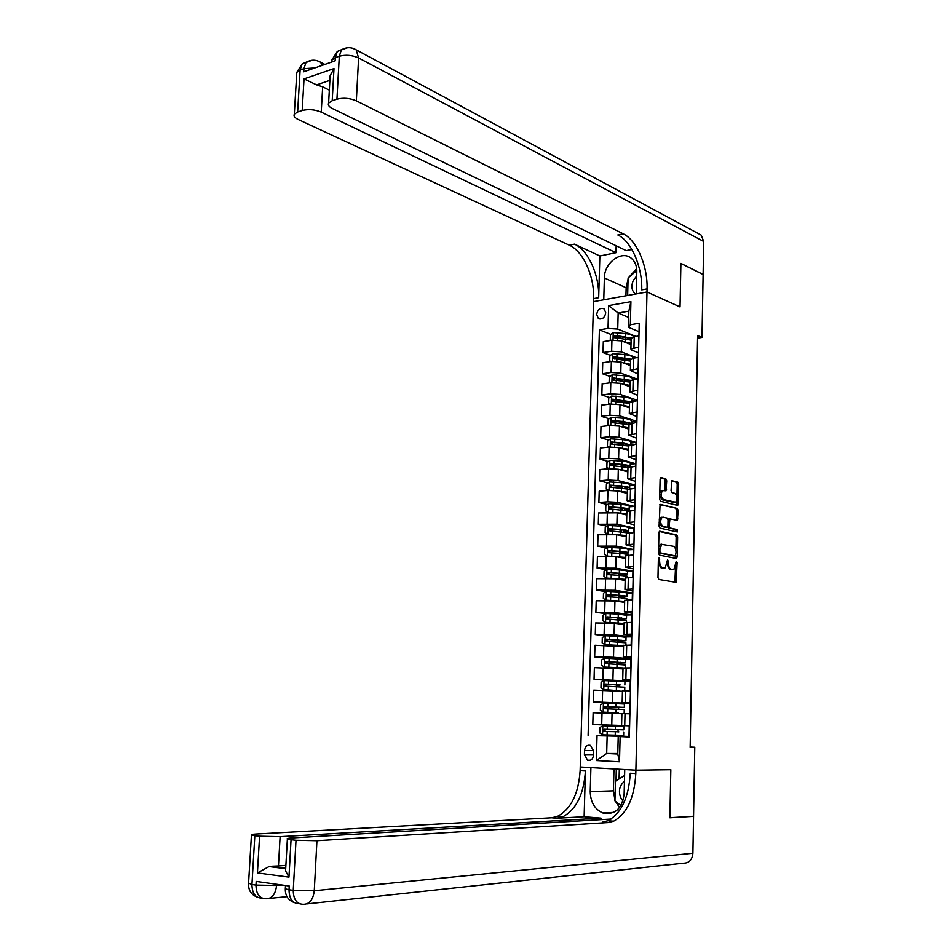 <?xml version="1.0" encoding="UTF-8"?>
<svg xmlns="http://www.w3.org/2000/svg" width="952" height="952" viewBox="0 0 952 952"><rect width="100%" height="100%" fill="white"/><g stroke="black" fill="none" stroke-linecap="round" stroke-linejoin="round"><path stroke-width="1.43" d="M659.07 557.896L658.379 558.991L657.987 577.567L658.903 579.482L676.182 582.362L677.134 562.644L676.253 561.371L673.909 569.463L671.327 569.427C669.53 568.76 668.566 566.726 668.459 563.334L667.602 559.681L665.234 567.82L662.592 567.797C660.759 567.118 659.784 565.072 659.665 561.644L659.07 557.896M596.666 314.398L598.272 318.325C602.128 319.812 604.615 317.98 605.758 312.815L604.163 308.912C600.295 307.401 597.797 309.233 596.666 314.398M666.733 480.796L665.829 478.832L661.081 477.523L660.105 478.975L659.665 499.288L660.581 501.252L677.753 505.405L678.681 484.068L677.8 482.128L671.767 480.665L671.065 490.613L671.957 492.565L674.742 493.303C677.467 495.849 677.776 498.812 675.67 502.192L663.532 499.574C660.759 497.039 660.426 494.04 662.556 490.601L666.007 490.804L666.733 480.796L665.246 480.927L664.341 478.963L660.379 477.868M698.53 233.668L701.219 235.12L703.707 241.475L703.123 274.438L680.906 263.395L680.037 306.937L680.906 263.478L703.123 274.521L702.005 337.436L697.614 335.544L690.164 747.201L694.782 747.249L690.176 747.046M694.782 747.249L693.556 816.28L669.875 817.732L670.839 769.728L635.888 770.204L646.991 291.966L680.037 306.937L646.991 291.966L647.062 288.884C647.848 266.191 636.817 240.213 623.203 233.811L356.334 100.841C349.872 98.115 343.41 97.568 336.937 99.186L339.305 56.251L335.306 57.656L335.128 60.857L303.771 71.805L303.95 68.663L300.118 70.008L297.631 112.015L302.177 110.527L304.033 78.909L333.997 68.58L330.142 75.684L329.904 79.432M659.938 531.145L658.951 532.668L658.51 553.195L659.427 555.123L676.289 558.479L677.253 556.956L677.645 536.797L676.765 534.893L659.641 531.168M659.082 526.17L660.081 504.346L677.288 508.439L678.169 510.367L677.443 520.351L669.899 518.899L669.22 526.051L670.113 527.979L677.146 529.586L677.372 531.918L659.998 528.11L659.082 526.17M593.536 755.055L593.655 751.009L590.526 745.404C587.146 744.666 585.147 746.38 584.516 750.569L584.409 754.591L587.586 760.231C590.942 760.946 592.929 759.22 593.536 755.055M598.677 297.69C599.57 275.509 588.372 250.245 574.472 244.14L599.855 255.981L598.677 297.69L593.608 298.607L593.524 301.617L646.991 291.966L636.281 293.906L636.817 271.76C636.864 266.108 635.139 261.717 631.664 258.587C622.156 249.579 604.187 262.55 604.365 277.972L603.77 299.773L593.524 301.617L580.149 770.311C578.626 793.801 570.998 809.2 557.241 816.518L551.553 817.804L256.04 834.035C252.173 834.261 250.638 834.606 251.423 835.047L254.827 835.689L251.935 884.527L255.969 885.098L256.183 881.409L289.218 886.014L289.015 889.775L293.24 890.37L296.001 840.259L291.038 839.712L288.956 877.137L257.421 872.913L269.035 866.558L285.731 868.022M693.556 816.364L669.875 817.816L670.839 769.728L635.888 770.204L580.244 767.014L590.906 767.621L590.24 791.612C590.502 802.155 594.667 809.283 602.759 812.984C614.897 815.257 622.025 808.926 624.143 793.968L624.738 769.561L635.888 770.204L635.805 773.595C634.425 797.764 627.023 813.639 613.612 821.231L608.054 822.587L316.933 840.723L314.267 890.751L692.901 853.254L693.556 816.364L692.913 816.316M617.788 753.52L606.686 753.484L617.777 754.032L618.217 736.491L629.343 737.038L639.244 323.252L630.343 324.727L628.439 327.321L628.844 311.173L618.157 313.018L617.741 329.071L635.876 336.425M620.121 736.669L619.502 761.79L596.357 760.553L597.035 735.717L628.974 736.455L629.236 725.829M617.908 735.932L597.035 735.717M588.11 735.361L599.403 329.856L608.03 328.416L608.649 305.592L630.914 301.653L630.343 324.727M697.566 338.127L702.005 337.436M607.138 736.039L606.686 753.484L596.357 760.553M628.689 317.444L618.157 313.018L608.649 305.592M610.411 355.37L603.009 352.573L603.306 341.613L611.934 340.233L621.608 340.875L630.997 344.6M603.009 352.573L611.636 351.24L621.323 351.883L636.448 357.702M609.97 376.409L602.426 373.719L602.735 362.712L611.362 361.427L621.061 362.058L630.486 365.592M602.426 373.719L611.077 372.482L620.787 373.101L637.162 379.075M609.53 397.543L601.842 394.949L602.152 383.894L610.803 382.704L620.526 383.311L629.962 386.667M601.842 394.949L610.506 393.807L620.24 394.402L637.031 400.185L631.807 400.851M609.101 418.761L601.259 416.274L601.569 405.171L610.232 404.076L619.978 404.671L629.439 407.837M601.259 416.274L609.934 415.227L619.692 415.81L636.531 421.26L631.295 421.867M636.495 422.414L636.531 421.26M608.673 440.074L600.676 437.694L600.986 426.544L609.661 425.532L619.419 426.115L628.915 429.09M600.676 437.694L609.363 436.73L619.133 437.301L636.019 442.406L630.771 442.966M635.972 444.251L636.019 442.406M608.257 461.458L600.081 459.197L600.391 447.999L609.09 447.083L618.871 447.642L628.391 450.427L622.322 448.654M600.081 459.197L608.792 458.328L618.586 458.876L635.508 463.66L630.26 464.159M635.448 466.183L635.508 463.66M607.852 482.938L599.486 480.796L599.796 469.55L608.518 468.729L618.312 469.265L627.856 471.871M599.486 480.796L608.221 480.022L618.027 480.546L634.996 484.996L629.736 485.437M634.924 488.209L634.996 484.996M607.459 504.5L598.891 502.477L599.201 491.196L607.935 490.458L617.765 490.982L627.332 493.398M598.891 502.477L607.638 501.799L617.467 502.311L634.484 506.416L629.212 506.809M634.389 510.332L634.484 506.416M607.067 526.159L598.296 524.266L598.606 512.926L617.205 512.795L626.797 515.008M598.296 524.266L616.908 524.171L633.972 527.932L628.689 528.265M633.865 532.549L633.972 527.932M606.698 547.9L597.701 546.139L598.011 534.75L616.646 534.703L626.237 536.714M597.701 546.139L616.349 546.127L633.461 549.53L628.165 549.816C628.558 549.078 625.833 548.459 619.954 547.971L619.871 551.291L608.733 550.601L608.209 552.6L619.823 553.398C625.464 553.862 628.213 554.433 628.094 555.135M633.33 554.861L633.461 549.53M606.341 569.724L597.094 568.106L597.416 556.67L616.075 556.694L625.714 558.515M597.094 568.106L615.789 568.165L632.937 571.224L627.725 571.45M632.794 577.269L632.937 571.224M605.996 591.632L596.487 590.157L596.809 578.673L615.516 578.792L625.178 580.411M596.487 590.157L615.218 590.311L632.414 593.013L627.154 593.179M632.247 599.784L632.414 593.013M605.674 613.623L595.881 612.314L596.202 600.783L614.944 600.974L624.631 602.402M595.881 612.314L614.647 612.553L631.89 614.897L626.333 615.004M631.712 622.394L631.89 614.897M605.924 635.769L595.274 634.567L595.595 622.989L614.373 623.251L624.048 624.476M595.274 634.567L614.076 634.877L631.366 636.864L624.917 636.924M631.164 645.099L631.366 636.864M609.137 658.248L594.655 656.916L594.976 645.277L623.548 646.658M594.655 656.916L613.504 657.308L630.831 658.927L621.823 658.915M630.617 667.899L630.831 658.927M594.048 679.359L630.307 681.096L619.276 681.18L594.048 679.359L594.369 667.673L622.989 668.923M630.069 690.807L630.307 681.096M618.729 703.183L593.429 701.898L593.75 690.164L622.441 691.295M593.429 701.898L629.772 703.349L618.729 703.076L618.717 703.683M629.522 713.822L629.772 703.349M602.021 713.012L601.7 724.853L592.798 724.543L593.132 712.75L621.882 713.75M601.7 724.853L621.596 725.472M629.355 736.705L618.217 736.491M630.164 703.064L622.168 702.624L630.164 702.766M630.7 680.466L622.727 679.799L630.712 679.811M631.236 657.963L623.286 657.07L631.259 656.939M631.771 635.543L623.846 634.437L631.807 634.175M632.307 613.231L624.405 611.91L632.354 611.517M632.842 591.013L624.952 589.478L632.89 588.955M633.366 568.891L625.512 567.142L633.425 566.488M633.901 546.865L626.059 544.913L633.961 544.116M634.425 524.933L626.606 522.767L634.496 521.839M634.948 503.096L627.142 500.716L635.02 499.669M635.46 481.355L627.689 478.773L635.555 477.595M635.984 459.697L628.225 456.912L636.079 455.603M636.495 438.134L628.76 435.147L636.602 433.719M637.007 416.667L629.296 413.477L637.126 411.918M637.519 395.282L629.831 391.903L637.638 390.213M638.03 373.993L630.367 370.411L638.161 368.602M638.542 352.787L632.021 350.241L630.89 349.015L638.673 347.087M639.042 331.677L628.439 327.321M628.974 736.455L617.908 736.015L617.931 735.349M618.015 731.731L618.062 729.72M618.967 726.293L602.89 725.781L623.846 726.424L617.384 726.174L618.181 725.376M621.68 486.496L621.025 486.329M622.096 465.302L619.454 464.564M622.537 444.191L618.229 442.918M623.001 423.176L617.265 421.355M623.167 402.149L616.515 399.899M622.001 380.717L615.92 378.551M621.037 359.38L615.539 357.309M620.24 338.138L615.516 336.258M610.851 334.402L599.403 329.856M621.894 713.619L621.596 725.543L629.617 725.841M621.894 713.607L629.903 713.833M618.467 713.619L618.491 712.846L615.444 712.75L616.908 712.667M618.574 709.276L618.621 707.336M622.453 690.771L630.45 690.819M619.145 686.749L619.181 685.166M623.013 668.03L630.997 667.899M619.704 664.329L619.728 663.092M623.572 645.385L631.545 645.099M620.264 642.005L620.288 641.112M624.131 622.834L632.092 622.382M624.691 600.379L632.628 599.772M625.238 578.019L633.175 577.257M625.785 555.766L633.711 554.837M626.333 533.608L634.234 532.525M626.88 511.533L634.77 510.296M627.416 489.566L635.305 488.174M627.963 467.694L635.829 466.147M628.498 445.905L636.352 444.215M629.034 424.211L636.876 422.367M629.569 402.613L637.4 400.625M630.093 381.109L633.175 379.622L637.911 378.967M630.629 359.689L633.699 358.107L638.423 357.405M631.152 338.365L634.222 336.687L638.947 335.937M617.741 329.071L608.03 328.416M617.777 754.032L619.502 761.79M630.914 301.653L628.844 311.173M658.284 563.536L661.081 567.868L662.592 567.797M663.258 568.094L661.081 567.868M666.995 564.56L669.839 569.498L671.327 569.427M671.957 569.724L669.839 569.498M674.861 582.267L675.563 566.666M675.896 550.339L676.158 536.892L675.277 534.976L659.308 531.43M675.384 558.3L675.789 555.623M659.879 551.553L660.521 552.898L675.325 555.873L676.051 552.327C675.932 548.971 674.98 546.936 673.195 546.234L661.807 544.354L659.938 549.03L659.879 551.553L658.534 551.613M658.522 552.446L660.521 552.898M674.004 555.944L659.022 552.981M661.592 544.187L660.307 544.437L658.629 547.364M659.843 504.584L677.288 508.439M676.194 520.22L676.682 510.474L675.801 508.546M668.97 518.959L668.006 519.53M667.757 526.635L668.625 528.074L677.146 529.586M676.11 531.751L675.658 529.681M663.211 517.138L662.08 517.341C659.891 520.827 660.2 523.838 663.008 526.361L666.936 527.265L667.911 525.754L668.03 520.006L667.126 518.067L663.211 517.138M661.711 517.233L660.581 517.448L659.224 519.923M659.165 522.648L661.509 526.456L663.008 526.361M665.734 527.337L661.509 526.456M664.77 490.673L665.246 480.927M662.235 490.518L661.057 490.72L659.807 492.886M659.736 496.087L662.033 499.693L663.532 499.574M673.933 502.43L662.033 499.693M676.955 496.67L677.205 484.199L676.325 482.259L671.517 480.938M676.503 505.262L676.884 500.181M618.824 731.898L614.968 731.624L618.027 731.469M602.89 725.781L599.891 727.495L599.748 732.933L602.64 734.873L623.619 735.42L623.703 732.017M618.967 726.245L618.157 726.174M623.846 726.436L623.762 729.839L604.02 729.28L603.973 731.457L617.943 731.731M618.836 731.791L605.448 731.493L604.568 729.708M618.55 707.324L624.31 707.419L624.393 704.016L603.485 703.135L600.498 704.873L600.355 710.287L603.247 712.179L618.491 712.869M603.247 712.179L616.896 712.786M624.31 707.419L604.627 706.61L604.234 708.704L624.25 709.561L624.167 712.953M618.55 707.372L615.587 707.253L619.443 707.169M604.222 708.704L605.639 708.776L606.103 706.67L619.443 707.312M624.857 685.012L624.94 681.703L604.08 680.585L601.105 682.346L600.962 687.737L603.842 689.593L619.038 690.759M603.842 689.593L619.038 690.843M619.109 685.166L605.222 684.036L604.806 686.118L624.798 687.237L624.714 690.557M619.169 685.571L616.146 685.107L620.002 684.714M604.806 686.118L606.21 686.213L606.698 684.131L619.99 685.083M625.404 662.735L625.476 659.486L604.675 658.129L601.7 659.914L601.557 665.293L604.437 667.102L623.024 667.959L622.727 679.799M604.437 667.102L623.013 668.209M623.013 668.28L617.408 668.459M623.001 668.518L618.931 668.59M619.657 663.092L625.393 662.866L605.805 661.557L605.377 663.627L625.345 664.996L625.274 667.876M619.716 663.639L616.706 663.068L620.561 662.366M606.733 663.734L607.281 661.688L620.549 662.937M625.94 640.553L626.023 637.364L617.729 636.317L605.27 635.769L602.295 637.59L602.152 642.933L605.032 644.706L623.572 645.67M605.032 644.706L623.56 646.003M623.56 646.111L620.704 646.36M623.548 646.444L622.037 646.491M620.216 641.112L625.94 640.72L606.4 639.173L605.948 641.231L625.892 642.85L625.833 645.123M620.264 641.791L617.253 641.112L621.097 640.886L621.12 640.101M607.245 641.339L607.864 639.327L621.097 640.886M624.441 781.449C619.585 785.341 618.288 790.648 620.537 797.371L622.953 801.048M620.882 805.63L614.944 800.882L615.432 781.294L624.595 775.475M624.286 788.256L624.107 794.849M636.721 275.937L633.258 280.483C630.926 286.302 631.664 290.824 635.484 294.049M627.654 295.453L628.094 277.936L636.817 270.535M636.555 282.923L636.4 288.944M584.135 816.745L585.432 770.62C583.921 794.17 576.305 809.616 562.584 816.959L556.908 818.256L584.135 816.745L601.033 818.149L600.998 819.672M257.421 872.913L259.575 836.213L254.827 835.689M259.575 836.213L280.102 836.677L278.448 865.963L271.736 866.225M601.033 818.149L280.102 836.677M692.901 853.254C692.235 859.775 689.153 863.083 683.667 863.178L306.746 903.948M611.136 819.065L291.788 837.962C288.016 838.2 286.54 838.557 287.361 839.021L291.038 839.712M296.001 840.259L316.933 840.723M285.874 865.38L278.448 865.963M635.805 773.595L630.248 773.262C628.856 797.371 621.43 813.198 607.983 820.755L602.414 822.111L608.054 822.587M269.035 866.558L285.517 868.688L285.564 870.89L288.956 877.137M619.55 807.593L615.373 801.227M614.956 800.192L613.409 790.85L613.969 768.942M616.313 769.085L616.015 780.926M619.324 769.252L619.086 778.974M333.997 68.58L332.2 100.734L328.607 103.114C327.726 105.006 328.975 106.814 332.379 108.54L626.19 250.626L631.866 249.483M616.146 245.783L615.968 252.708L321.229 112.134C314.767 109.504 308.412 108.98 302.177 110.527M599.855 255.981L615.968 252.708M332.2 100.734L336.937 99.186M297.631 112.015L294.299 114.204C293.43 116.049 294.739 117.822 298.238 119.524L569.367 245.223C583.29 251.304 594.5 276.485 593.608 298.607M329.88 80.373L316.576 84.883L322.668 86.858L321.229 112.134M329.332 90.166L322.668 86.858M647.062 288.884L641.731 289.848C642.529 267.214 631.485 241.32 617.836 234.954L623.203 233.811M316.576 84.883L304.033 78.909M625.94 295.763L626.142 287.73L628.058 279.079M628.939 277.21L636.674 268.619M626.487 618.467L626.559 615.337L618.288 614.088L605.853 613.516L602.89 615.349L602.747 620.68L605.627 622.406L624.119 623.465M605.627 622.406L624.107 623.905M624.107 624.036L622.656 624.298M620.763 619.228L626.476 618.681L606.983 616.884L606.519 618.931L626.428 620.799L626.38 622.489M619.621 619.681L617.812 619.252L621.644 618.931L621.668 617.931M607.757 619.038L608.447 617.074L617.324 617.586L624.203 618.598L621.644 618.931M627.023 596.464L627.094 593.405C627.499 592.858 624.738 592.37 618.848 591.954L606.448 591.347L603.485 593.215L603.342 598.51L606.21 600.2L624.667 601.366M606.21 600.2L624.643 601.902M624.643 602.057L623.905 602.295M620.621 597.57L627.011 596.737C627.416 596.19 624.667 595.726 618.764 595.309L607.566 594.702L607.078 596.726L618.705 597.428L626.963 598.844L626.94 599.938M618.514 597.416L622.192 597.071L622.215 595.857M608.28 596.833L609.03 594.917L617.884 595.464L624.738 596.654L622.192 597.071M627.558 574.568L627.63 571.569C628.034 570.914 625.286 570.367 619.407 569.915L607.031 569.284L604.08 571.164L603.937 576.448L606.793 578.102L625.202 579.351M606.793 578.102L607.995 578.292M608.852 578.304L609.697 578.328M614.421 578.637L625.19 579.982M622.656 575.663L627.547 574.877C627.951 574.246 625.202 573.699 619.324 573.259L608.149 572.604L607.65 574.615L619.264 575.365C625.155 575.817 627.892 576.353 627.499 576.971L627.487 577.483M620.775 575.484L622.727 575.305L622.763 573.877M608.816 574.722L609.613 572.854L618.443 573.449L625.286 574.794L622.727 575.305M619.954 547.971L607.614 547.305L604.663 549.209L604.52 554.469L607.376 556.087L625.75 557.432M616.503 556.777L625.726 558.169M619.871 551.291C625.75 551.779 628.487 552.386 628.082 553.112L624.512 553.897M622.834 553.671L623.31 551.993M609.351 552.707L610.184 550.887L619.002 551.517C623.881 551.922 626.154 552.422 625.821 553.029L623.274 553.624M608.185 534.155L612.029 534.203M617.967 534.976L626.261 536.44M614.766 534.417L626.285 535.607M608.114 525.468L607.888 534.12L605.103 532.596L605.246 527.36L608.185 525.421L620.514 526.111C626.368 526.635 629.093 527.325 628.689 528.158L628.617 531.038M625.952 532.216L628.617 531.442C629.01 530.621 626.285 529.955 620.43 529.431L609.316 528.693L608.768 530.68L628.296 532.918M609.887 530.799L610.756 529.014L619.55 529.681C624.417 530.109 626.69 530.669 626.356 531.359L624.405 531.954M619.228 513.259L626.797 514.806M616.825 512.712L626.821 513.878M608.34 512.236L605.686 510.808L605.829 505.595L608.768 503.632L621.061 504.358C626.904 504.917 629.629 505.667 629.224 506.595L629.153 509.415M627.071 510.629L629.141 509.867C629.546 508.951 626.821 508.213 620.978 507.654L609.887 506.88L609.328 508.856L627.987 510.891M610.434 508.975L611.327 507.226L620.109 507.94C624.964 508.404 627.225 509.011 626.892 509.772L625.583 510.32M620.347 491.637L627.332 493.255M617.991 491.042L627.356 492.243M608.733 490.411L606.269 489.114L606.412 483.913L609.339 481.938L621.608 482.688C627.439 483.283 630.153 484.092 629.748 485.115L629.677 487.876M621.93 486.424L621.156 487.007M629.165 488.733L629.665 488.376C630.069 487.364 627.356 486.567 621.525 485.972L610.458 485.163L609.887 487.115L627.808 489.054M611.232 487.46L611.898 485.532L620.656 486.293C625.5 486.781 627.749 487.448 627.416 488.281L626.559 488.757M621.37 470.098L627.856 471.799M619.014 469.455L627.892 470.693M609.125 468.682L606.852 467.503L606.983 462.339L609.911 460.328L622.156 461.113C627.975 461.744 630.676 462.612 630.272 463.731L630.2 466.432M623.346 464.981L621.692 465.814M630.283 466.682C629.998 465.695 627.249 464.933 622.072 464.386L611.029 463.541L610.446 465.48L627.963 467.42M611.755 465.825L612.469 463.933L621.204 464.731C626.035 465.254 628.284 465.968 627.951 466.885L627.392 467.277M619.966 447.964L628.415 449.237M609.518 447.047L607.424 446L607.566 440.847L610.482 438.812L622.691 439.622C628.498 440.3 631.2 441.228 630.795 442.43L630.736 444.822M624.631 443.656L622.227 444.715M630.533 444.858L622.62 442.882L611.601 442.002L611.541 444.06L628.498 445.976M624.322 448.939L623.703 449.058M612.279 444.286L613.028 442.43L621.751 443.263C626.571 443.81 628.808 444.584 628.475 445.572L628.13 445.881M623.239 427.305L628.867 429.078M620.847 426.555L628.939 427.865M609.911 425.508L607.995 424.58L608.138 419.451L611.053 417.392L623.239 418.237C629.022 418.94 631.723 419.939 631.307 421.224L631.259 423.045M625.761 422.426L622.727 423.497M630.533 423.188L623.155 421.474L612.16 420.558L612.112 422.605L629.022 424.628M625.488 427.674L624.857 427.817M612.802 422.831L613.588 421.01L622.287 421.891C626.261 422.343 628.522 423.009 629.046 423.89L628.76 435.147M624.107 406.052L629.343 407.801M621.668 405.231L629.474 406.587M610.303 404.065L608.566 403.243L608.709 398.138L611.612 396.056L623.774 396.925C629.558 397.662 632.235 398.721 631.831 400.114L631.795 401.351M626.773 401.28L623.56 402.196M630.498 401.685L612.719 399.197L612.672 401.244L629.546 403.362M626.535 406.516L625.928 406.659M613.326 401.47L614.147 399.685L622.822 400.602C626.797 401.078 629.046 401.792 629.569 402.732M624.952 384.882L629.796 386.607M622.465 384.001L629.998 385.405M610.696 382.716L609.137 382.002L609.268 376.921L612.172 374.814L624.31 375.719C630.081 376.48 632.747 377.611 632.342 379.075L632.318 379.765M627.701 380.229L624.679 381.026M630.557 380.324L613.29 377.932L612.648 379.824L630.069 382.097M613.85 380.193L614.706 378.444L623.37 379.396C627.32 379.896 629.569 380.645 630.081 381.657M625.761 363.819L630.248 365.497M623.215 362.855L630.51 364.295M611.077 361.474L609.708 360.844L609.839 355.786L612.731 353.668L624.845 354.584C630.593 355.393 633.27 356.572 632.854 358.13L632.854 358.261M628.546 359.273L625.94 359.987M630.748 359.118L613.838 356.762L613.195 358.63L630.593 361.105M614.373 359.011L615.266 357.297L623.905 358.285C627.856 358.809 630.081 359.606 630.605 360.665M626.559 342.839L630.688 344.469M623.941 341.804L631.033 343.291M611.47 340.316L610.268 339.781L610.399 334.735L613.29 332.593L625.381 333.545C630.474 334.271 633.175 335.366 633.461 336.829M629.32 338.388L627.142 339.043M631.164 338.091L617.479 335.758L614.397 335.675L613.742 337.532L631.105 340.102M614.897 337.912L615.813 336.235L624.429 337.27C628.379 337.805 630.605 338.638 631.116 339.757M621.608 340.875L621.323 351.883M621.061 362.058L620.787 373.101M620.526 383.311L620.24 394.402M619.978 404.671L619.692 415.81M619.419 426.115L619.133 437.301M618.871 447.642L618.586 458.876M618.312 469.265L618.027 480.546M617.765 490.982L617.467 502.311M617.205 512.795L616.908 524.171M616.646 534.703L616.349 546.127M616.075 556.694L615.789 568.165M615.516 578.792L615.218 590.311M614.944 600.974L614.647 612.553M614.373 623.251L614.076 634.877M613.802 645.634L613.504 657.308M613.219 668.114L612.921 679.835M612.648 690.688L612.338 702.457M612.065 713.357L611.755 725.186M625.024 713.691L624.738 725.662M602.628 690.319L602.307 702.112M625.583 690.736L625.297 702.659M603.223 667.733L602.913 679.466M626.142 667.876L625.857 679.752M603.818 645.242L603.508 656.928M626.702 645.123L626.416 656.939M604.413 622.846L604.103 634.472M627.249 622.465L626.963 634.234M605.008 600.533L604.698 612.124M627.796 599.903L627.511 611.624M605.603 578.34L605.293 589.871M628.344 577.447L628.07 589.11M606.186 556.23L605.888 567.713M628.891 555.087L628.606 566.702M606.769 534.215L606.472 545.651M629.439 532.822L629.153 544.389M607.352 512.295L607.055 523.671M629.974 510.653L629.7 522.16M607.935 490.458L607.638 501.799M630.521 488.578L630.236 500.038M608.518 468.729L608.221 480.022M631.057 466.599L630.771 478.011M609.09 447.083L608.792 458.328M631.581 444.715L631.307 456.079M609.661 425.532L609.363 436.73M632.116 422.926L631.842 434.243M610.232 404.076L609.934 415.227M632.64 401.232L632.366 412.502M610.803 382.704L610.506 393.807M633.175 379.622L632.902 390.844M611.362 361.427L611.077 372.482M633.699 358.107L633.425 369.281M611.934 340.233L611.636 351.24M634.222 336.687L633.949 347.813M593.548 754.603L584.409 754.591M593.655 750.616L584.516 750.569M658.32 561.716L659.665 561.644M662.509 568.13L664.008 568.058M667.185 561.025L668.506 560.966M667.126 563.394L668.459 563.334M671.231 569.748L672.731 569.689M675.837 562.703L677.134 562.644M675.289 580.934L676.777 580.875M658.379 559.312L659.712 559.252M675.277 534.976L676.765 534.893M676.158 536.892L677.645 536.797M675.753 557.027L677.253 556.956M673.837 555.944L675.325 555.873M658.594 549.102L659.938 549.03M676.682 510.474L678.169 510.367M676.515 519.03L677.991 518.935M668.816 518.923L670.006 518.84M668.018 520.399L669.339 520.316M667.876 526.147L669.22 526.051M668.625 528.074L670.113 527.979M665.448 527.36L666.936 527.265M665.055 489.542L666.555 489.423M673.076 502.489L674.563 502.382M676.325 482.259L677.8 482.128M677.205 484.199L678.681 484.068M676.812 504.12L678.288 504.013M664.341 478.963L665.829 478.832M602.806 725.829L602.568 734.825M615.313 731.814L615.23 735.265M615.456 726.197L615.373 729.637M607.162 731.564L607.078 735.027M607.305 725.936L607.221 729.387M605.448 731.493L603.973 731.457M603.413 703.183L603.175 712.132M615.884 709.181L615.801 712.608M616.027 703.576L615.944 707.003M607.757 708.883L607.662 712.322M607.9 703.278L607.816 706.717M606.103 706.67L604.627 706.61M604.008 680.632L603.77 689.546M616.456 686.63L616.372 690.057M616.598 681.061L616.503 684.476M608.34 686.297L608.257 689.724M608.483 680.716L608.399 684.131M606.698 684.131L605.222 684.036M604.603 658.177L604.365 667.054M617.027 664.187L616.932 667.59M618.015 668.447L618.038 667.745M618.157 662.973L618.169 662.199M617.158 658.641L617.074 662.045M608.923 663.806L608.84 667.221M609.078 658.248L608.982 661.652M607.281 661.688L605.805 661.557M605.186 635.817L604.96 644.659M617.586 641.838L617.503 645.23M620.966 646.348L620.978 645.611M618.574 646.134L618.598 645.432M618.705 640.97L618.74 639.911M617.729 636.317L617.646 639.696M609.506 641.422L609.423 644.813M609.661 635.876L609.566 639.28M607.864 639.327L606.4 639.173M585.432 770.62L580.149 770.311M556.908 818.256L551.553 817.804M299.487 903.769L299.011 903.698C292.514 903.496 289.182 898.855 289.015 889.775L285.314 888.859L285.362 888.192M286.933 896.653L269.19 898.45M262.216 898.212L261.943 898.176C255.422 897.95 252.09 893.404 251.935 884.527L248.567 883.075M276.663 884.265L276.592 885.479L281.887 884.991M276.592 885.479L255.969 885.098C256.124 893.999 259.468 898.557 265.989 898.771C271.939 898.771 275.485 894.333 276.592 885.479M314.267 890.751L293.24 890.37C293.406 899.473 296.738 904.126 303.236 904.329C309.471 904.341 313.148 899.807 314.267 890.751M613.409 790.85L590.24 791.612M574.472 244.14L569.367 245.223M703.707 241.475L358.606 57.965L356.334 100.841M331.486 62.13L331.712 60.214L335.306 57.656L337.305 51.456L331.712 60.214L331.605 62.082M701.219 235.12L356.167 49.825C351.169 46.91 346.207 46.981 341.304 50.039L339.305 56.251C345.766 54.514 352.192 55.085 358.606 57.965L356.167 49.825L352.454 48.159M342.91 49.076L337.305 51.456L347.397 47.755M296.667 74.446L296.798 72.352L300.118 70.008L302.141 63.915L296.798 72.352L294.299 114.204M322.347 65.319L320.467 62.177L316.945 60.642M324.87 64.438L320.467 62.177C315.54 59.417 310.709 59.548 305.973 62.546L303.95 68.663L314.779 67.961M307.71 61.523L302.141 63.915L312.113 60.25M626.142 287.73L604.365 277.972M605.781 613.564L605.543 622.37M618.145 619.585L618.062 622.965M621.513 624.155L621.537 623.417M619.145 623.857L619.157 623.203M619.264 619.062L619.3 617.717M618.288 614.088L618.205 617.455M610.089 619.121L610.006 622.513M610.232 613.612L610.149 616.991M608.447 617.074L606.983 616.884M606.365 591.394L606.138 600.165M618.705 597.428L618.621 600.795M622.061 602.021L622.084 601.319M619.692 601.676L619.716 601.081M619.812 597.249L619.847 595.607M618.848 591.954L618.764 595.309M610.672 596.928L610.577 600.295M610.815 591.43L610.732 594.798M609.03 594.917L607.566 594.702M606.948 569.332L606.721 578.054M619.264 575.365L619.181 578.721M622.62 579.982L622.632 579.316M620.359 575.448L620.407 573.604M619.407 569.915L619.324 573.259M611.243 574.818L611.16 578.173M611.386 569.356L611.303 572.699M609.613 572.854L608.149 572.604M607.531 547.352L607.305 556.039M619.823 553.398L619.74 556.73M623.167 558.039L623.179 557.408M620.906 553.481L620.954 551.684M611.815 552.814L611.731 556.146M611.957 547.364L611.874 550.708M610.184 550.887L608.733 550.601M620.371 531.525L620.288 534.846M621.466 531.621L621.501 529.871M623.81 531.882L623.857 530.204M620.514 526.111L620.43 529.431M612.386 530.895L612.303 534.215M612.529 525.48L612.445 528.8M610.756 529.014L609.316 528.693M608.697 503.679L608.471 512.224M620.93 509.736L620.847 513.045M622.013 509.844L622.049 508.142M624.357 510.117L624.393 508.499M621.061 504.358L620.978 507.654M612.957 509.07L612.874 512.271M613.1 503.679L613.017 506.988M611.327 507.226L609.887 506.88M609.268 481.986L609.042 490.387M621.477 488.055L621.394 491.339M622.548 488.162L622.596 486.496M624.893 488.459L624.94 486.888M621.608 482.688L621.525 485.972M613.528 487.341L613.445 490.423M613.671 481.974L613.576 485.27M611.898 485.532L610.458 485.163M609.839 460.375L609.613 468.646M622.013 466.456L621.942 469.729M623.096 466.563L623.132 465.016M625.44 466.885L625.476 465.373M622.156 461.113L622.072 464.386M614.088 465.707L614.016 468.67M614.23 460.351L614.147 463.636M612.469 463.933L611.029 463.541M610.411 438.872L610.196 447M622.56 444.953L622.477 448.213M623.643 445.06L623.667 443.846M625.976 445.405L626.011 443.941M622.691 439.622L622.62 442.882M614.647 444.167L614.576 447.012M614.79 438.836L614.706 442.097M613.028 442.43L611.601 442.002M610.97 417.44L610.767 425.437M623.108 423.533L623.024 426.782M624.179 423.652L624.203 422.759M626.499 424.021L626.535 422.605M623.239 418.237L623.155 421.474M615.206 422.712L615.135 425.437M615.349 417.404L615.266 420.653M613.588 421.01L612.16 420.558M611.541 396.115L611.327 403.969M623.643 402.208L623.56 405.445M627.035 402.72L627.071 401.363M623.774 396.925L623.691 400.161M615.765 401.339L615.694 403.957M615.908 396.056L615.813 399.293M614.147 399.685L612.719 399.197M612.1 374.874L611.898 382.585M624.179 380.967L624.096 384.192M627.57 381.502L627.594 380.264M624.31 375.719L624.226 378.932M616.325 380.062L616.253 382.573M616.456 374.802L616.372 378.027M614.706 378.444L613.29 377.932M612.66 353.716L612.457 361.296M624.714 359.82L624.631 363.033M628.094 360.38L628.118 359.392M624.845 354.584L624.762 357.797M616.872 358.88L616.813 361.272M617.003 353.644L616.92 356.857M615.266 357.297L613.838 356.762M613.219 332.653L613.028 340.102M625.25 338.757L625.167 341.958M628.617 339.34L628.629 338.615M625.381 333.545L625.297 336.746M617.42 337.781L617.36 340.066M617.562 332.569L617.479 335.758M615.813 336.235L614.397 335.675M600.01 319.039L598.272 318.325M622.453 690.736L622.168 702.624M623.572 645.289L623.286 657.07M624.131 622.715L623.846 634.437M624.691 600.236L624.405 611.91M625.238 577.852L624.952 589.478M625.797 555.575L625.512 567.142M626.345 533.382L626.059 544.913M626.88 511.295L626.606 522.767M627.428 489.292L627.142 500.716M627.963 467.396L627.689 478.773M628.487 445.084L628.225 456.912M629.581 402.244L629.296 413.477M630.105 380.717L629.831 391.903M630.64 359.273L630.367 370.411M631.164 337.924L630.89 349.015M590.442 760.231L587.586 760.231M675.551 582.386L676.182 582.362M676.075 558.431L676.67 558.408M660.307 544.437L661.807 544.354M668.399 518.995L669.899 518.899M660.581 517.448L662.08 517.341M661.057 490.72L662.556 490.601M605.079 731.433L603.651 731.398M616.587 667.673L616.563 668.387M616.729 662.128L616.706 663.068M606.495 663.722L605.377 663.627M617.146 645.349L617.134 645.98M617.289 639.815L617.253 641.112M606.829 641.327L605.948 641.231M607.983 820.755L613.612 821.231M562.584 816.959L557.241 816.518M285.564 870.89L287.361 839.021M257.242 897.141C251.233 894.809 248.329 890.322 248.531 883.694L251.423 835.047M294.287 902.627C288.123 900.259 285.136 895.665 285.314 888.859L285.505 885.491M613.754 812.401L602.759 812.984M328.607 103.114L330.142 75.684M617.848 617.61L617.812 619.252M607.269 619.026L606.519 618.931M618.407 595.5L618.36 597.404M607.745 596.821L607.078 596.726M618.967 573.485L618.919 575.341M608.257 574.722L607.65 574.615M619.526 551.553L619.478 553.374M628.094 552.755L628.165 549.816M620.073 529.728L620.038 531.502M620.621 508.082L620.585 509.713M621.168 486.769L621.132 488.019M621.704 465.564L621.68 466.42"/></g></svg>
